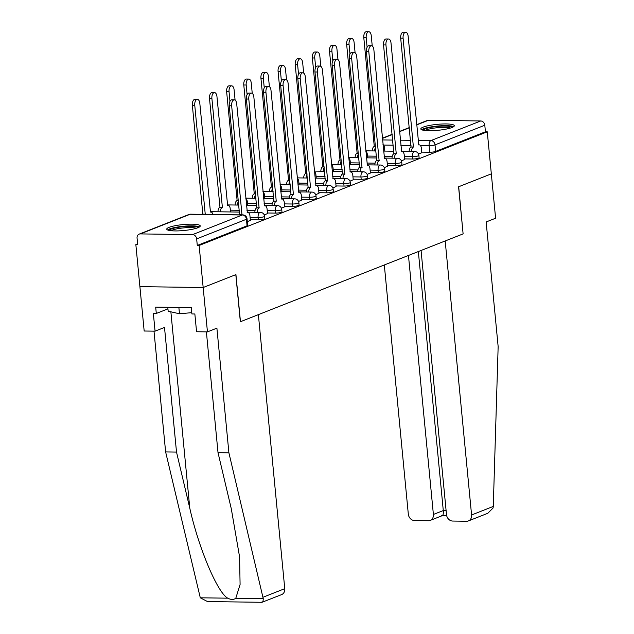 <?xml version="1.0" encoding="UTF-8"?>
<svg xmlns="http://www.w3.org/2000/svg" width="634" height="634" viewBox="0 0 634 634"><rect width="100%" height="100%" fill="white"/><g stroke="black" fill="none" stroke-linecap="round" stroke-linejoin="round"><path stroke-width="0.95" d="M404.619 158.896L412.615 159.007A4.311 0.769 -5.5 0 0 418.503 158.191A4.311 0.769 -5.5 0 0 419.106 157.723L418.884 155.401A4.311 0.769 174.5 0 1 418.281 155.861A4.311 0.769 174.5 0 1 412.393 156.677L404.397 156.574M387.477 165.656L395.473 165.767A4.311 0.769 -5.5 0 0 401.362 164.951A4.311 0.769 -5.5 0 0 401.964 164.483L401.742 162.161A4.311 0.769 174.5 0 1 401.14 162.629A4.311 0.769 174.5 0 1 395.251 163.445L387.247 163.334M370.327 172.416L378.332 172.527A4.311 0.769 -5.5 0 0 384.22 171.711A4.311 0.769 -5.5 0 0 384.822 171.251L384.6 168.921A4.311 0.769 174.5 0 1 383.99 169.389A4.311 0.769 174.5 0 1 378.102 170.205L370.105 170.094M353.186 179.184L361.182 179.287A4.311 0.769 -5.5 0 0 367.07 178.471A4.311 0.769 -5.5 0 0 367.68 178.011L367.451 175.689A4.311 0.769 174.5 0 1 366.848 176.149A4.311 0.769 174.5 0 1 360.96 176.965L352.964 176.854M336.044 185.944L344.04 186.055A4.311 0.769 -5.5 0 0 349.928 185.239A4.311 0.769 -5.5 0 0 350.531 184.771L350.309 182.449A4.311 0.769 174.5 0 1 349.706 182.909A4.311 0.769 174.5 0 1 343.818 183.725L335.822 183.622M318.902 192.704L326.898 192.815A4.311 0.769 -5.5 0 0 332.787 191.999A4.311 0.769 -5.5 0 0 333.389 191.531L333.167 189.209A4.311 0.769 174.5 0 1 332.565 189.677A4.311 0.769 174.5 0 1 326.676 190.493L318.672 190.382M301.752 199.464L309.757 199.575A4.311 0.769 -5.5 0 0 315.645 198.759A4.311 0.769 -5.5 0 0 316.247 198.299L316.025 195.969A4.311 0.769 174.5 0 1 315.415 196.437A4.311 0.769 174.5 0 1 309.527 197.253L301.53 197.142M284.611 206.232L292.607 206.335A4.311 0.769 -5.5 0 0 298.495 205.519A4.311 0.769 -5.5 0 0 299.105 205.059L298.876 202.737A4.311 0.769 174.5 0 1 298.273 203.197A4.311 0.769 174.5 0 1 292.385 204.013L284.389 203.902M267.469 212.992L275.465 213.103A4.311 0.769 -5.5 0 0 281.353 212.287A4.311 0.769 -5.5 0 0 281.956 211.819L281.734 209.497A4.311 0.769 174.5 0 1 281.131 209.957A4.311 0.769 174.5 0 1 275.243 210.773L267.247 210.67M250.327 219.752L258.323 219.863A4.311 0.769 -5.5 0 0 264.212 219.047A4.311 0.769 -5.5 0 0 264.814 218.579L264.592 216.257A4.311 0.769 174.5 0 1 263.99 216.725A4.311 0.769 174.5 0 1 258.101 217.541L250.097 217.43M169.096 227.344A16.825 2.996 -5.5 0 0 166.742 229.151A16.825 2.996 -5.5 0 0 179.176 230.847A16.825 2.996 -5.5 0 0 197.879 227.741A16.825 2.996 -5.5 0 0 200.233 225.934A16.825 2.996 -5.5 0 0 187.791 224.238A16.825 2.996 -5.5 0 0 169.096 227.344M423.179 127.133A16.825 2.996 -5.5 0 0 420.817 128.94A16.825 2.996 -5.5 0 0 433.26 130.636A16.825 2.996 -5.5 0 0 451.955 127.521A16.825 2.996 -5.5 0 0 454.316 125.714A16.825 2.996 -5.5 0 0 441.874 124.018A16.825 2.996 -5.5 0 0 423.179 127.133M137.626 243.908L135.85 244.605L137.697 244.629L137.063 238.083A4.311 3.606 -111.5 0 1 139.171 234.12A4.311 3.606 -111.5 0 1 140.352 233.906L192.554 234.62L242.339 214.981L190.129 214.268L140.352 233.906M421.063 250.478L446.494 514.642A6.475 5.413 -111.5 0 0 452.636 521.053L466.664 521.243A6.475 5.413 -111.5 0 0 468.423 520.926A6.475 5.413 -111.5 0 0 471.585 514.982L493.276 506.423L498.15 346.608L486.143 221.955L495.598 218.231L491.326 173.859L458.572 186.776L463.113 233.891L240.46 321.707L235.927 274.593L203.173 287.511L139.9 286.647L135.85 244.605M416.665 124.668L427.324 120.46A4.311 3.606 68.5 0 1 428.497 120.254L480.707 120.967A4.311 3.606 68.5 0 1 484.804 125.239L485.43 131.793L435.645 151.423A4.311 0.769 174.5 0 1 429.757 152.239L421.761 152.136M463.105 233.843L458.683 186.737L491.326 173.859L487.277 131.817L199.131 245.469L203.173 287.511L139.9 286.647L144.172 331.019L155.061 331.162L164.507 327.437L176.514 452.09L189.788 508.199C198.64 548.053 217.533 592.822 227.757 598.179C230.895 599.804 233.574 599.843 235.785 598.29L240.088 584.485L239.573 556.882L231.291 508.769L218.017 452.66L206.391 331.867M485.43 131.793L487.277 131.817M197.285 245.445L247.07 225.807A4.311 0.769 -5.5 0 0 247.672 225.347L247.038 218.793A4.311 0.769 174.5 0 1 246.436 219.261L196.651 238.891L197.285 245.445L199.131 245.469M196.651 238.891A4.311 3.606 -111.5 0 0 192.554 234.62M247.315 221.646L250.382 220.339M264.259 214.966L267.524 213.579M281.401 208.198L284.666 206.811M298.543 201.438L301.808 200.051M315.692 194.678L318.957 193.291M332.834 187.918L336.099 186.531M349.976 181.15L353.241 179.763M367.118 174.39L370.383 173.003M384.267 167.63L387.532 166.243M401.409 160.87L404.674 159.483M418.551 154.102L421.816 152.715M250.39 220.434L249.954 215.925A4.311 2.235 90.8 0 0 247.815 212.477A4.311 2.235 90.8 0 0 247.347 212.564L236.712 103.817A4.961 2.568 90.8 0 0 234.247 99.855A4.961 2.568 90.8 0 0 231.656 105.815L241.966 214.688A4.311 2.235 90.8 0 0 241.625 214.878M239.224 214.847A4.311 2.235 -89.2 0 1 239.565 214.657L229.254 105.783A4.961 2.568 -89.2 0 1 231.854 99.823L234.247 99.855M242.133 214.625L239.731 214.593M202.325 214.34A4.311 2.235 -89.2 0 1 202.674 214.149L205.067 214.181A4.311 2.235 90.8 0 0 204.727 214.371M212.913 214.482A4.311 2.235 90.8 0 0 210.924 211.97A4.311 2.235 90.8 0 0 210.456 212.057L199.813 103.318A4.961 2.568 90.8 0 0 197.356 99.356A4.961 2.568 90.8 0 0 194.757 105.307L205.234 214.118M202.832 214.086L192.356 105.276A4.961 2.568 -89.2 0 1 194.955 99.324L197.356 99.356M267.532 213.674L267.096 209.165A4.311 2.235 90.8 0 0 264.957 205.717A4.311 2.235 90.8 0 0 264.497 205.804L253.854 97.057A4.961 2.568 90.8 0 0 251.389 93.095A4.961 2.568 90.8 0 0 248.797 99.055L259.108 207.928A4.311 2.235 90.8 0 0 257.277 212.319M254.884 212.287A4.311 2.235 -89.2 0 1 256.715 207.897L246.396 99.023A4.961 2.568 -89.2 0 1 248.996 93.063L251.389 93.095M259.274 207.865L256.873 207.825M284.674 206.906L284.246 202.397A4.311 2.235 90.8 0 0 282.106 198.949A4.311 2.235 90.8 0 0 281.639 199.036L270.995 90.297A4.961 2.568 90.8 0 0 268.539 86.335A4.961 2.568 90.8 0 0 265.939 92.295L276.25 201.16A4.311 2.235 90.8 0 0 274.427 205.551M272.026 205.519A4.311 2.235 -89.2 0 1 273.856 201.129L263.546 92.255A4.961 2.568 -89.2 0 1 266.137 86.303L268.539 86.335M276.416 201.097L274.023 201.065M176.514 452.09L165.625 451.939L200.296 597.807L207.484 601.555L261.993 602.3L281.599 594.613A6.475 5.413 68.5 0 0 284.761 588.669L258.379 314.646L240.349 321.755L235.816 274.641L203.173 287.511L207.445 331.883L196.564 331.733L194.852 313.988L191.904 313.949L191.294 307.609L155.687 307.118L156.297 313.458L167.931 308.869M165.625 451.939L153.999 331.154M156.297 313.458L153.349 313.418L155.061 331.162M261.541 602.149C262.627 602.617 263.197 601.46 263.245 598.67L228.906 452.811L216.899 328.15L207.445 331.883M228.906 452.811L218.017 452.66M493.276 506.423L493.07 508.016L487.792 513.286L468.423 520.926M384.315 264.972L408.312 514.119A6.475 5.413 -111.5 0 0 414.454 520.53L428.473 520.728A6.475 5.413 -111.5 0 0 430.24 520.403A6.475 5.413 -111.5 0 0 433.394 514.459L443.285 510.56C443.515 514.293 442.968 515.949 441.66 515.521M408.454 255.447L433.394 514.459M463.224 233.851L445.195 240.96L471.585 514.982M418.345 251.547L443.285 510.56L446.106 510.6M169.175 230.435A14.558 2.591 174.5 0 1 191.064 226.306A14.558 2.591 174.5 0 1 198.085 227.654M196.326 228.28A13.48 2.401 -5.5 0 0 190.62 227.582A13.48 2.401 -5.5 0 0 171.022 230.713M199.575 226.877A16.714 2.972 -5.5 0 0 192.165 225.87A16.714 2.972 -5.5 0 0 167.566 229.96M167.78 307.284L168.161 311.199L179.477 313.775L191.777 312.657M178.867 307.435L179.477 313.775M423.258 130.224A14.558 2.591 174.5 0 1 445.147 126.087A14.558 2.591 174.5 0 1 452.169 127.442M450.409 128.06A13.48 2.401 -5.5 0 0 444.696 127.363A13.48 2.401 -5.5 0 0 425.105 130.493M453.651 126.665A16.714 2.972 -5.5 0 0 446.249 125.659A16.714 2.972 -5.5 0 0 421.65 129.748M217.985 211.78A4.311 2.235 -89.2 0 1 219.816 207.389L222.217 207.421A4.311 2.235 90.8 0 0 220.386 211.811M230.522 211.946L230.205 208.657A4.311 2.235 90.8 0 0 228.066 205.21A4.311 2.235 90.8 0 0 227.598 205.297L216.955 96.558A4.961 2.568 90.8 0 0 214.498 92.588A4.961 2.568 90.8 0 0 211.899 98.547L222.376 207.358M219.982 207.326L209.505 98.516A4.961 2.568 -89.2 0 1 212.097 92.556L214.498 92.588M235.135 205.02A4.311 2.235 -89.2 0 1 236.957 200.629L238.384 200.582M247.664 205.186L247.347 201.897A4.311 2.235 90.8 0 0 245.841 198.632M235.095 100.148L234.097 89.79A4.961 2.568 90.8 0 0 231.64 85.828A4.961 2.568 90.8 0 0 229.048 91.787L229.968 101.345M238.463 201.422A4.311 2.235 90.8 0 0 237.528 205.051M237.124 200.558L226.647 91.756A4.961 2.568 -89.2 0 1 229.239 85.796L231.64 85.828M301.824 200.146L301.388 195.637A4.311 2.235 90.8 0 0 299.248 192.189A4.311 2.235 90.8 0 0 298.78 192.276L288.137 83.537A4.961 2.568 90.8 0 0 285.68 79.575A4.961 2.568 90.8 0 0 283.081 85.527L293.399 194.4A4.311 2.235 90.8 0 0 291.569 198.791M289.167 198.759A4.311 2.235 -89.2 0 1 290.998 194.369L280.688 85.495A4.961 2.568 -89.2 0 1 283.279 79.535L285.68 79.575M293.558 194.337L291.164 194.305M318.965 193.386L318.53 188.877A4.311 2.235 90.8 0 0 316.39 185.429A4.311 2.235 90.8 0 0 315.922 185.516L305.287 76.769A4.961 2.568 90.8 0 0 302.822 72.807A4.961 2.568 90.8 0 0 300.231 78.767L310.541 187.64A4.311 2.235 90.8 0 0 308.71 192.031M306.317 191.999A4.311 2.235 -89.2 0 1 308.14 187.609L297.829 78.735A4.961 2.568 -89.2 0 1 300.429 72.775L302.822 72.807M310.708 187.577L308.306 187.545M336.107 186.626L335.671 182.109A4.311 2.235 90.8 0 0 333.532 178.669A4.311 2.235 90.8 0 0 333.072 178.756L322.429 70.009A4.961 2.568 90.8 0 0 319.964 66.047A4.961 2.568 90.8 0 0 317.372 72.007L327.683 180.88A4.311 2.235 90.8 0 0 325.86 185.271M323.459 185.239A4.311 2.235 -89.2 0 1 325.29 180.848L314.971 71.975A4.961 2.568 -89.2 0 1 317.571 66.015L319.964 66.047M327.849 180.817L325.448 180.777M252.277 198.252A4.311 2.235 -89.2 0 1 254.099 193.861L255.526 193.814M264.806 198.426L264.489 195.129A4.311 2.235 90.8 0 0 262.983 191.872M252.245 93.388L251.246 83.03A4.961 2.568 90.8 0 0 248.782 79.068A4.961 2.568 90.8 0 0 246.19 85.027L247.109 94.585M255.605 194.662A4.311 2.235 90.8 0 0 254.67 198.291M254.266 193.798L243.789 84.988A4.961 2.568 -89.2 0 1 246.388 79.036L248.782 79.068M269.418 191.492A4.311 2.235 -89.2 0 1 271.249 187.101L272.668 187.054M281.948 191.666L281.631 188.369A4.311 2.235 90.8 0 0 280.125 185.112M269.387 86.628L268.388 76.27A4.961 2.568 90.8 0 0 265.931 72.308A4.961 2.568 90.8 0 0 263.332 78.259L264.251 87.825M272.755 187.902A4.311 2.235 90.8 0 0 271.82 191.523M271.407 187.038L260.931 78.228A4.961 2.568 -89.2 0 1 263.53 72.276L265.931 72.308M286.56 184.732A4.311 2.235 -89.2 0 1 288.391 180.341L289.817 180.294M299.097 184.898L298.78 181.609A4.311 2.235 90.8 0 0 297.267 178.344M286.528 79.868L285.53 69.51A4.961 2.568 90.8 0 0 283.073 65.54A4.961 2.568 90.8 0 0 280.474 71.499L281.393 81.057M289.897 181.142A4.311 2.235 90.8 0 0 288.961 184.763M288.557 180.278L278.08 71.468A4.961 2.568 -89.2 0 1 280.672 65.508L283.073 65.54M353.249 179.858L352.821 175.349A4.311 2.235 90.8 0 0 350.681 171.901A4.311 2.235 90.8 0 0 350.214 171.988L339.57 63.249A4.961 2.568 90.8 0 0 337.114 59.287A4.961 2.568 90.8 0 0 334.514 65.247L344.825 174.112A4.311 2.235 90.8 0 0 343.002 178.503M340.601 178.471A4.311 2.235 -89.2 0 1 342.431 174.081L332.121 65.207A4.961 2.568 -89.2 0 1 334.712 59.255L337.114 59.287M344.991 174.049L342.598 174.017M303.71 177.972A4.311 2.235 -89.2 0 1 305.533 173.581L306.959 173.534M316.239 178.138L315.922 174.849A4.311 2.235 90.8 0 0 314.416 171.584M303.67 73.1L302.672 62.742A4.961 2.568 90.8 0 0 300.215 58.78A4.961 2.568 90.8 0 0 297.623 64.739L298.543 74.297M307.038 174.374A4.311 2.235 90.8 0 0 306.103 178.003M305.699 173.51L295.222 64.708A4.961 2.568 -89.2 0 1 297.814 58.748L300.215 58.78M370.399 173.098L369.963 168.589A4.311 2.235 90.8 0 0 367.823 165.141A4.311 2.235 90.8 0 0 367.355 165.228L356.712 56.489A4.961 2.568 90.8 0 0 354.255 52.527A4.961 2.568 90.8 0 0 351.656 58.479L361.974 167.352A4.311 2.235 90.8 0 0 360.144 171.743M357.742 171.711A4.311 2.235 -89.2 0 1 359.573 167.321L349.263 58.447A4.961 2.568 -89.2 0 1 351.854 52.487L354.255 52.527M362.133 167.289L359.74 167.257M320.852 171.204A4.311 2.235 -89.2 0 1 322.674 166.813L324.101 166.766M333.381 171.378L333.064 168.081A4.311 2.235 90.8 0 0 331.558 164.824M320.82 66.34L319.821 55.982A4.961 2.568 90.8 0 0 317.357 52.02A4.961 2.568 90.8 0 0 314.765 57.979L315.684 67.537M324.18 167.614A4.311 2.235 90.8 0 0 323.245 171.235M322.841 166.75L312.364 57.94A4.961 2.568 -89.2 0 1 314.963 51.988L317.357 52.02M387.54 166.338L387.105 161.828A4.311 2.235 90.8 0 0 384.965 158.381A4.311 2.235 90.8 0 0 384.497 158.468L373.862 49.721A4.961 2.568 90.8 0 0 371.397 45.759A4.961 2.568 90.8 0 0 368.806 51.719L379.116 160.592A4.311 2.235 90.8 0 0 377.285 164.983M374.892 164.951A4.311 2.235 -89.2 0 1 376.715 160.56L366.404 51.687A4.961 2.568 -89.2 0 1 369.004 45.727L371.397 45.759M379.283 160.529L376.881 160.497M337.993 164.444A4.311 2.235 -89.2 0 1 339.824 160.053L341.243 160.006M350.531 164.618L350.206 161.321A4.311 2.235 90.8 0 0 348.7 158.064M337.962 59.58L336.963 49.222A4.961 2.568 90.8 0 0 334.506 45.26A4.961 2.568 90.8 0 0 331.907 51.211L332.826 60.777M341.33 160.854A4.311 2.235 90.8 0 0 340.395 164.475M339.99 159.99L329.506 51.18A4.961 2.568 -89.2 0 1 332.105 45.228L334.506 45.26M404.682 159.57L404.246 155.061A4.311 2.235 90.8 0 0 402.107 151.621A4.311 2.235 90.8 0 0 401.647 151.708L391.004 42.961A4.961 2.568 90.8 0 0 388.539 38.999A4.961 2.568 90.8 0 0 385.947 44.959L396.258 153.832A4.311 2.235 90.8 0 0 394.435 158.223M392.034 158.191A4.311 2.235 -89.2 0 1 393.865 153.8L383.546 44.927A4.961 2.568 -89.2 0 1 386.146 38.967L388.539 38.999M396.424 153.761L394.023 153.729M355.135 157.684A4.311 2.235 -89.2 0 1 356.966 153.293L358.392 153.246M367.672 157.85L367.355 154.561A4.311 2.235 90.8 0 0 365.842 151.296M355.103 52.82L354.105 42.462A4.961 2.568 90.8 0 0 351.648 38.492A4.961 2.568 90.8 0 0 349.049 44.451L349.968 54.009M358.472 154.094A4.311 2.235 90.8 0 0 357.536 157.715M357.132 153.23L346.655 44.42A4.961 2.568 -89.2 0 1 349.247 38.46L351.648 38.492M421.824 152.81L421.396 148.301A4.311 2.235 90.8 0 0 419.256 144.853A4.311 2.235 90.8 0 0 418.789 144.94L408.145 36.201A4.961 2.568 90.8 0 0 405.689 32.239A4.961 2.568 90.8 0 0 403.089 38.199L413.4 147.064A4.311 2.235 90.8 0 0 411.577 151.455M409.176 151.423A4.311 2.235 -89.2 0 1 411.006 147.033L400.696 38.159A4.961 2.568 -89.2 0 1 403.287 32.207L405.689 32.239M413.566 147.001L411.173 146.969M372.285 150.924A4.311 2.235 -89.2 0 1 374.108 146.533L375.534 146.486M384.814 151.09L384.497 147.801A4.311 2.235 90.8 0 0 382.991 144.536M372.245 46.052L371.247 35.694A4.961 2.568 90.8 0 0 368.79 31.732A4.961 2.568 90.8 0 0 366.198 37.691L367.118 47.249M375.613 147.326A4.311 2.235 90.8 0 0 374.678 150.955M374.274 146.462L363.797 37.66A4.961 2.568 -89.2 0 1 366.397 31.7L368.79 31.732M412.615 159.007L412.393 156.677A4.311 2.235 -89.2 0 1 414.184 151.589A4.311 2.235 90.8 0 1 414.652 151.502L401.433 151.32M395.473 165.767L395.251 163.445A4.311 2.235 -89.2 0 1 397.043 158.349A4.311 2.235 90.8 0 1 397.502 158.262L384.291 158.08M378.332 172.527L378.102 170.205A4.311 2.235 -89.2 0 1 379.893 165.109A4.311 2.235 90.8 0 1 380.36 165.022L367.149 164.84M361.182 179.287L360.96 176.965A4.311 2.235 -89.2 0 1 362.751 171.877A4.311 2.235 90.8 0 1 363.219 171.782L350.008 171.608M344.04 186.055L343.818 183.725A4.311 2.235 -89.2 0 1 345.609 178.637A4.311 2.235 90.8 0 1 346.077 178.55L332.858 178.368M326.898 192.815L326.676 190.493A4.311 2.235 -89.2 0 1 328.467 185.397A4.311 2.235 90.8 0 1 328.927 185.31L315.716 185.128M309.757 199.575L309.527 197.253A4.311 2.235 -89.2 0 1 311.318 192.157A4.311 2.235 90.8 0 1 311.785 192.07L298.574 191.888M292.607 206.335L292.385 204.013A4.311 2.235 -89.2 0 1 294.176 198.925A4.311 2.235 90.8 0 1 294.644 198.83L281.433 198.656M275.465 213.103L275.243 210.773A4.311 2.235 -89.2 0 1 277.034 205.685A4.311 2.235 90.8 0 1 277.502 205.598L264.283 205.416M258.323 219.863L258.101 217.541A4.311 2.235 -89.2 0 1 259.892 212.445A4.311 2.235 90.8 0 1 260.352 212.358L247.141 212.176M429.757 152.239L429.131 145.693L420.469 145.574M411.022 145.448L400.854 145.305M393.207 145.202L383.57 145.067M382.548 139.94L392.708 140.074M400.363 140.185L410.531 140.32M418.178 140.423L430.922 140.597L480.707 120.967M428.497 120.254L416.689 124.906M409.326 127.814L399.547 131.674M392.184 134.574L382.397 138.434M392.216 156.408L384.117 156.297M376.469 156.186L367.498 156.067M375.066 163.168L366.975 163.057M359.327 162.954L350.356 162.827M357.925 169.928L349.833 169.817M342.178 169.714L333.215 169.587M340.783 176.688L332.692 176.577M325.036 176.474L316.065 176.355M323.641 183.456L315.542 183.345M307.894 183.234L298.923 183.115M306.491 190.216L298.4 190.105M290.752 190.002L281.781 189.875M289.35 196.976L281.258 196.865M273.603 196.762L264.64 196.635M272.208 203.736L264.116 203.625M256.461 203.522L247.49 203.403M255.066 210.504L246.967 210.393M239.319 210.282L230.348 210.163M247.07 225.807L246.436 219.261A4.311 3.606 68.5 0 0 242.339 214.981A4.311 2.235 -89.2 0 1 242.806 214.894L190.596 214.181A4.311 4.311 0 0 0 188.956 214.482L139.171 234.12M435.645 151.423L435.019 144.877A4.311 0.769 174.5 0 1 429.131 145.693A4.311 2.235 90.8 0 1 430.922 140.597A4.311 3.606 68.5 0 1 435.019 144.877L484.804 125.239M188.956 214.482A4.311 3.606 -111.5 0 1 190.129 214.268A4.311 2.235 -89.2 0 1 190.596 214.181M241.966 214.688L239.565 214.657M231.656 105.815L229.254 105.783M202.674 214.149L205.067 214.181M192.356 105.276L194.757 105.307M259.108 207.928L256.715 207.897M248.797 99.055L246.396 99.023M276.25 201.16L273.856 201.129M265.939 92.295L263.546 92.255M200.296 597.807L227.757 598.179M235.785 598.29L263.245 598.67M263.07 597.228L284.761 588.669M170.871 311.817L189.788 508.199M219.816 207.389L222.217 207.421M209.505 98.516L211.899 98.547M236.957 200.629L238.392 200.645M226.647 91.756L229.048 91.787M293.399 194.4L290.998 194.369M283.081 85.527L280.688 85.495M310.541 187.64L308.14 187.609M300.231 78.767L297.829 78.735M327.683 180.88L325.29 180.848M317.372 72.007L314.971 71.975M254.099 193.861L255.534 193.885M243.789 84.988L246.19 85.027M271.249 187.101L272.675 187.125M260.931 78.228L263.332 78.259M288.391 180.341L289.817 180.357M278.08 71.468L280.474 71.499M344.825 174.112L342.431 174.081M334.514 65.247L332.121 65.207M305.533 173.581L306.967 173.597M295.222 64.708L297.623 64.739M361.974 167.352L359.573 167.321M351.656 58.479L349.263 58.447M322.674 166.813L324.109 166.837M312.364 57.94L314.765 57.979M379.116 160.592L376.715 160.56M368.806 51.719L366.404 51.687M339.824 160.053L341.25 160.077M329.506 51.18L331.907 51.211M396.258 153.832L393.865 153.8M385.947 44.959L383.546 44.927M356.966 153.293L358.392 153.309M346.655 44.42L349.049 44.451M413.4 147.064L411.006 147.033M403.089 38.199L400.696 38.159M374.108 146.533L375.542 146.549M363.797 37.66L366.198 37.691M210.242 211.677L239.493 212.073M264.592 216.257A4.311 4.311 0 0 0 260.352 212.358M227.392 204.909L238.812 205.067M246.468 205.17L256.635 205.313M281.734 209.497A4.311 4.311 0 0 0 277.502 205.598M245.794 198.165L255.962 198.307M263.609 198.41L273.777 198.545M298.876 202.737A4.311 4.311 0 0 0 294.644 198.83M262.936 191.405L273.103 191.539M280.751 191.65L290.919 191.785M316.025 195.969A4.311 4.311 0 0 0 311.785 192.07M280.077 184.645L290.245 184.779M297.901 184.882L308.069 185.025M333.167 189.209A4.311 4.311 0 0 0 328.927 185.31M297.227 177.877L307.387 178.019M315.043 178.122L325.21 178.265M350.309 182.449A4.311 4.311 0 0 0 346.077 178.55M314.369 171.117L324.537 171.259M332.184 171.362L342.352 171.497M367.451 175.689A4.311 4.311 0 0 0 363.219 171.782M331.511 164.357L341.678 164.491M349.334 164.602L359.494 164.737M384.6 168.921A4.311 4.311 0 0 0 380.36 165.022M348.652 157.597L358.82 157.731M366.476 157.834L376.644 157.977M401.742 162.161A4.311 4.311 0 0 0 397.502 158.262M365.802 150.829L375.962 150.971M383.618 151.074L393.785 151.217M418.884 155.401A4.311 4.311 0 0 0 414.652 151.502M409.302 127.569L399.523 131.428M392.161 134.329L382.373 138.188M247.038 218.793A4.311 4.311 0 0 0 242.806 214.894M247.815 212.477L247.173 212.469M210.274 211.962L210.924 211.97M264.957 205.717L264.315 205.709M282.106 198.949L281.456 198.941M430.24 520.403L442.358 515.624M446.685 515.735L442.239 515.672M227.416 205.202L228.066 205.21M299.248 192.189L298.598 192.181M316.39 185.429L315.748 185.421M333.532 178.669L332.89 178.653M350.681 171.901L350.031 171.893M367.823 165.141L367.173 165.133M384.965 158.381L384.323 158.373M402.107 151.621L401.465 151.605M419.256 144.853L418.606 144.845"/></g></svg>
